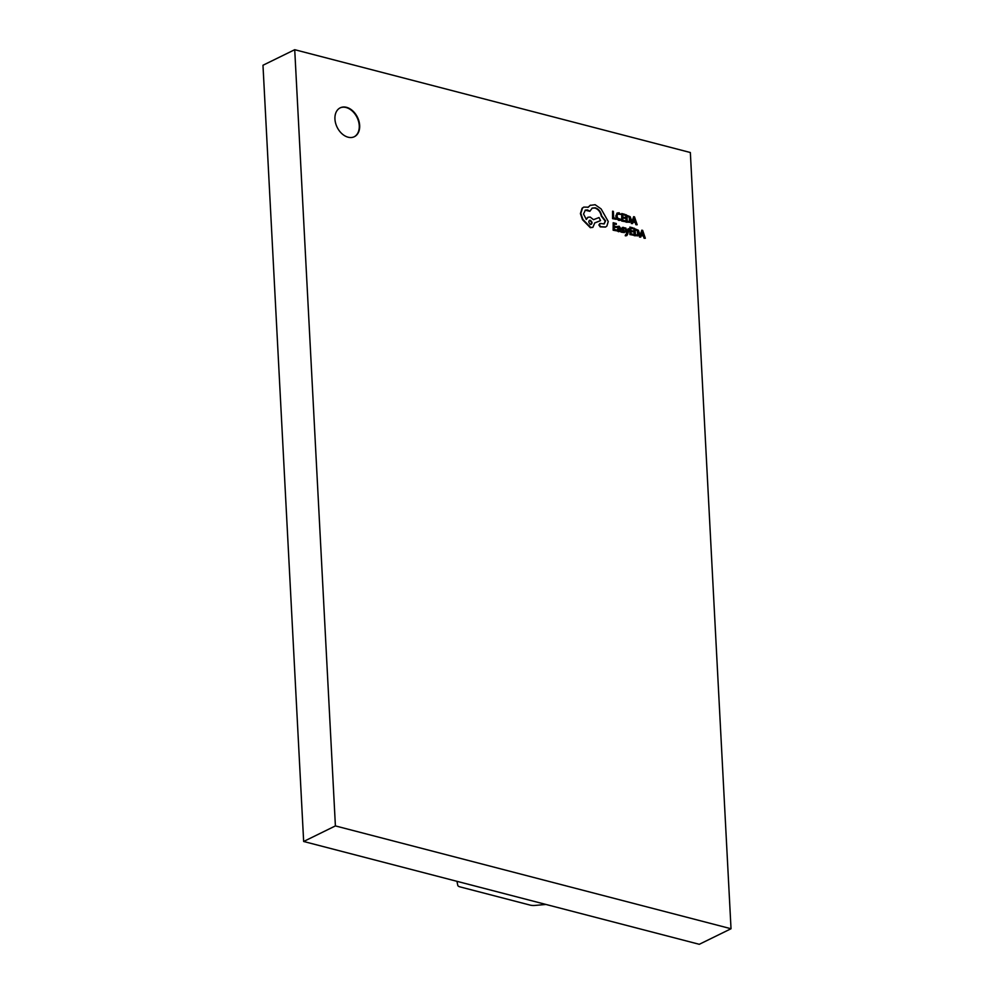 <?xml version="1.0" encoding="UTF-8"?>
<svg xmlns="http://www.w3.org/2000/svg" width="994" height="994" viewBox="0 0 994 994"><rect width="100%" height="100%" fill="white"/><g stroke="black" fill="none" stroke-linecap="round" stroke-linejoin="round"><path stroke-width="1.49" d="M530.162 905.112L460.073 886.896A6.424 2.361 177 0 1 457.774 885.393L456.954 881.318L545.979 904.453L534.859 905.435A6.424 2.361 177 0 1 530.162 905.112M334.941 119.044A16.078 11.332 63.9 0 0 341.911 133.693A16.078 11.332 63.9 0 0 354.373 136.7A16.078 11.332 63.9 0 0 359.666 125.48A16.078 11.332 63.9 0 0 352.696 110.831A16.078 11.332 63.9 0 0 340.234 107.824A16.078 11.332 63.9 0 0 334.941 119.044M354.175 136.787A16.078 11.332 63.9 0 0 359.256 125.679A16.078 11.332 63.9 0 0 352.398 111.142A16.078 11.332 63.9 0 0 340.023 107.936M628.407 228.744L627.363 232.758L625.897 228.086L625.052 227.874L627.015 233.503L625.201 235.69L626.754 235.64L627.549 234.422L629.19 228.943L627.997 228.943L627.152 232.062M625.561 234.683L625.686 235.889L627.139 234.634M625.052 227.874L626.605 233.702L625.586 235.093M617.286 226.52L619.125 226.943L620.07 228.446L618.802 228.334L617.46 229.651L617.883 230.857L618.902 231.527L620.181 230.943L621.001 231.95L620.815 228.595L619.163 226.222L617.286 226.52L617.336 227.402L618.715 227.141L619.66 228.645M619.809 231.416L621.001 231.95M620.169 230.968L618.492 231.726L619.771 231.142L618.492 231.726L617.473 231.055L617.05 229.862L618.392 228.533M617.796 228.558L618.802 228.334M616.33 227.502L616.28 226.669L614.13 226.098L614.006 223.774L616.33 224.383L616.292 223.538L613.186 222.731L613.149 230.223L616.814 230.857L616.765 230.036L614.304 229.39L614.168 226.943L616.33 227.502L614.193 227.253M614.019 224.085L616.33 224.383M617.274 212.952L615.795 216.046L616.702 218.879L618.827 220.419L620.89 220.221L620.84 219.326L617.721 218.233L617.013 215.996L617.535 213.971L620.579 214.393L617.125 214.182M731.025 928.744L690.345 152.517L294.721 49.7L335.4 825.915L731.025 928.744L699.279 944.3L303.655 841.483L262.975 65.256L294.721 49.7M612.553 218.655L616.143 219.289L616.094 218.456L613.696 217.835L613.36 211.374L612.577 211.175L612.553 218.655L616.143 219.289M624.878 218.32L624.841 217.487L622.679 216.928L622.555 214.592L624.878 215.201L624.841 214.356L621.735 213.548L621.71 221.041L625.363 221.687L625.313 220.854L622.853 220.208L622.716 217.761L624.878 218.32L622.741 218.071M622.567 214.903L624.878 215.201M626.121 214.692L626.493 221.973L630.444 221.997L631.215 219.512L630.171 216.692L625.711 214.89L626.096 222.184L630.034 222.196M630.444 221.997L629.761 222.407M633.004 222.01L635.191 222.581L635.911 224.731L637.179 224.756L634.495 216.866L633.663 216.655L631.749 223.339L632.606 223.563L633.079 221.724L635.601 222.383L637.179 224.756M633.663 216.655L631.339 223.538L632.606 223.563M623.424 227.328L621.822 228.421L624.083 231.44L621.958 231.093L622.008 232.037L624.431 232.559L624.853 231.552L622.604 228.533L624.505 228.707L624.456 227.825L622.256 227.427L623.014 227.527L621.412 228.62L623.462 231.093L622.828 232.111M622.393 228.297L624.505 228.707M624.431 232.559L621.598 232.236L621.958 231.093M633.041 231.838L633.004 231.006L630.842 230.446L630.718 228.111L633.041 228.719L633.004 227.887L629.898 227.079L629.873 234.559L633.526 235.205L633.476 234.373L631.016 233.727L630.879 231.279L633.041 231.838L630.904 231.59M630.73 228.421L633.041 228.719M634.284 228.21L634.657 235.503L638.608 235.516L639.378 233.043L638.334 230.223L633.874 228.421L634.247 235.702L638.198 235.727M638.608 235.516L637.924 235.938M641.167 235.528L643.354 236.1L644.075 238.249L645.342 238.274L642.658 230.397L641.826 230.173L639.912 236.87L640.77 237.094L641.242 235.243L643.764 235.901L645.342 238.274M641.826 230.173L639.502 237.069L640.77 237.094M600.103 223.687L598.86 224.942L600.19 226.868L605.445 227.079M599.655 223.662L600.513 223.488L599.27 224.743L600.6 226.669L605.644 226.992L606.912 226.011L608.241 221.5L601.109 208.926L595.133 204.714L590.088 205.398L588.324 207.187L583.801 207.1L582.521 208.032L580.819 213.412L582.919 219.525L590.734 227.477L592.909 227.315L594.735 222.904L600.538 220.631L599.059 217.537L593.505 219.674L590.2 217.065L588.038 217.239L586.336 219.438L583.515 214.008L585.367 210.107L587.541 209.945L589.852 211.312L592.238 208.057L595.344 207.833C598.736 209.051 600.848 211.734 601.681 215.872L605.582 220.867L604.166 223.923L600.513 223.488M592.039 208.168L594.934 208.032C598.326 209.249 600.438 211.933 601.271 216.071L605.172 221.066L603.954 224.01M585.168 210.219L589.852 211.312M587.827 217.351L586.075 219.214M594.735 222.942L600.538 220.631M583.602 207.199L582.111 208.231L580.409 213.611L582.509 219.724L590.324 227.688L592.697 227.402M590.461 205.174L587.914 207.386M335.4 825.915L303.655 841.483M612.577 211.175L612.963 218.456M620.579 214.393L619.088 212.741L616.926 213.238L616.205 215.847L617.112 218.68L620.89 220.221M617.535 213.971L618.728 213.797M621.735 213.548L621.71 221.041M622.12 220.842L625.363 221.687M626.941 215.735L627.239 221.351L629.861 221.289L630.395 219.326L629.624 217.102L626.941 215.735M629.525 221.525L629.214 217.313L626.953 216.046M633.29 220.966L635.315 221.488L634.122 217.686L633.29 220.966M634.793 221.351L633.899 218.643M613.186 222.731L613.149 230.223M613.559 230.012L616.814 230.857M617.336 227.402L618.715 227.141M618.392 229.179L618.479 230.446L619.858 230.62L620.107 229.142L617.982 229.378M619.063 230.832L619.858 230.62L619.697 229.341L618.69 229.241M618.653 231.03L619.448 230.819M629.898 227.079L629.873 234.559M630.271 234.36L633.526 235.205M635.104 229.254L635.402 234.87L638.024 234.808L638.558 232.857L637.788 230.633L635.104 229.254M637.688 235.056L637.378 230.832L635.116 229.564M641.453 234.485L643.478 235.019L642.261 231.204L641.453 234.485M642.956 234.882L642.062 232.174M590.535 224.358C592.623 223.563 592.548 222.221 590.324 220.32C588.237 221.115 588.311 222.457 590.535 224.358L591.38 224.296M590.324 220.32L589.467 220.395M590.125 224.569C592.213 223.762 592.138 222.42 589.914 220.519L589.28 220.506"/></g></svg>
